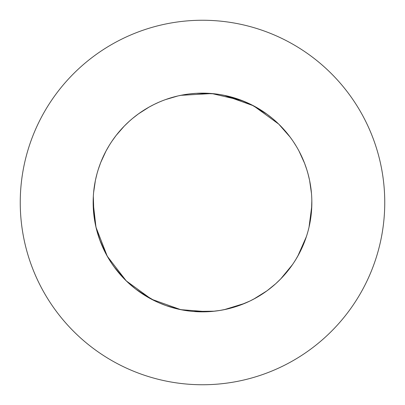 <?xml version="1.0" encoding="UTF-8"?>
<svg xmlns="http://www.w3.org/2000/svg" width="405" height="405" viewBox="0 0 405 405"><rect width="100%" height="100%" fill="white"/><g stroke="black" fill="none" stroke-linecap="round" stroke-linejoin="round"><path stroke-width="0.61" d="M207.497 311.734L180.741 309.663L151.429 299.194L126.259 280.888L107.259 256.233L95.98 227.225L93.15 202.5A109.35 109.35 0 0 0 202.5 311.85A109.35 109.35 0 0 0 311.85 202.5A109.35 109.35 0 0 0 202.5 93.15A109.35 109.35 0 0 0 93.15 202.5L93.575 212.114L93.15 202.515M384.75 202.5A182.25 182.25 0 0 0 202.5 20.25A182.25 182.25 0 0 0 20.25 202.5A182.25 182.25 0 0 0 202.5 384.75A182.25 182.25 0 0 0 384.75 202.5M221.51 94.816L224.259 95.337L253.57 105.806L278.741 124.112L290.238 137.234M93.585 212.235L95.388 224.512M95.408 224.618L96.648 229.944M96.668 230.025L100.45 241.79L98.187 235.31L99.524 239.289L105.928 253.793L100.739 242.529M98.744 237.031L100.693 242.413M107.259 256.233L107.457 256.578M111.588 263.265L105.978 253.894L109.396 259.848L107.259 256.233L100.496 241.896M111.658 263.366L114.063 266.809L124.289 278.923L115.724 269.042L123.479 278.083M111.734 263.483L115.653 268.95L111.734 263.483M124.37 279.005L128.289 282.811M128.35 282.872L135.761 289.124L148.989 297.862L138.535 291.19L155.181 301.082L149.086 297.918L155.181 301.082M133.883 287.641L133.574 287.393M135.761 289.124L138.434 291.114L135.761 289.124M155.292 301.138L158.871 302.768M158.983 302.818L165.994 305.578M166.111 305.618L178.023 309.076M178.134 309.101L188.887 311M189.008 311.015L193.19 311.455L214.589 311.182M189.15 311.03L193.19 311.455L209.036 311.653L193.19 311.455L189.15 311.03M220.006 310.438L211.81 311.455M220.128 310.417L227.514 308.949L220.264 310.397L224.259 309.663L244.716 303.37M227.635 308.924L239.532 305.39L227.635 308.924M244.352 303.527L246.002 302.824M245.886 302.874L239.633 305.35L249.829 301.077M256.603 297.528L267.017 290.79L253.57 299.194L249.946 301.021L256.492 297.589M267.108 290.724L275.613 283.814M277.01 282.533L276.716 282.806M280.711 278.923L288.861 269.573L280.711 278.918L292.557 264.526L289.347 268.95L293.347 263.366M299.391 253.196L304.509 241.891L297.741 256.233L295.675 259.732L299.33 253.302M306.813 235.31L304.55 241.79L306.772 235.442L304.55 241.79L306.382 236.641L297.741 256.233L295.675 259.732M307.967 231.376L306.838 235.229M308.332 230.025L307.992 231.28M308.453 229.549L308.929 227.61M309.02 227.225L308.028 231.159M309.612 224.502L311.475 211.562L309.612 224.512M311.85 202.5L311.485 211.451L311.794 205.988L309.02 227.225L307.992 231.295M311.794 198.997L311.83 200.267M311.485 193.549L311.425 192.886M311.415 192.765L309.612 180.488M308.028 173.841L309.592 180.382L307.992 173.72M307.957 173.583L306.848 169.811L307.957 173.583M306.772 169.558L304.55 163.21L306.808 169.68M304.504 163.104L299.072 151.207L304.504 163.104M295.675 145.268L296.328 146.347M296.288 146.276L293.392 141.704M292.324 140.14L291.175 138.51M290.937 138.191L288.937 135.523M288.861 135.427L280.711 126.076L289.276 135.958M275.78 121.338L276.711 122.189M276.65 122.128L272.58 118.559M271.117 117.359L271.436 117.617M256.603 107.472L267.017 114.21L256.016 107.138M255.914 107.082L251.075 104.53L267.011 114.205L255.914 107.082M251.004 104.495L239.633 99.65L244.352 101.473L226.866 95.899L220.264 94.603M244.807 101.665L242.129 100.582L211.81 93.545L180.741 95.337L184.736 94.603M304.504 241.896L299.077 253.788L304.504 241.896M299.022 253.894L296.328 258.653L299.022 253.894M296.288 258.724L293.392 263.296L296.288 258.724M292.324 264.86L288.937 269.477L292.324 264.86M275.582 283.839L272.611 286.416L275.582 283.839M272.408 286.583L266.566 291.114L272.408 286.583M266.465 291.19L256.011 297.862L266.465 291.19M255.914 297.918L251.075 300.469L255.914 297.918M226.866 309.101L221.51 310.184L226.866 309.101M221.424 310.2L216.073 311.005L221.424 310.2M214.194 311.222L212.21 311.42M208.362 311.693L195.959 311.653L208.362 311.693M195.848 311.647L190.401 311.177L195.848 311.647M190.315 311.172L184.953 310.433L190.315 311.172M160.193 303.335L155.257 301.117L160.193 303.335M151.429 299.194L149.086 297.918L151.429 299.194M132.389 286.416L129.418 283.839L132.389 286.416M129.22 283.662L123.905 278.529L129.22 283.662M123.819 278.438L115.724 269.036L123.819 278.438M112.393 264.455L109.441 259.919L112.393 264.455M98.187 235.305L97.033 231.376M97.008 231.295L95.094 223.028M95.064 222.866L93.96 215.789M93.94 215.622L93.332 196.212L93.575 192.886M93.585 192.765L95.388 180.488M95.408 180.382L97.008 173.704M97.043 173.583L98.152 169.811M98.228 169.558L100.693 162.587M100.739 162.471L105.928 151.207M105.978 151.106L109.396 145.152M109.461 145.046L111.588 141.735M111.734 141.517L116.063 135.523M116.139 135.427L124.289 126.076M124.37 125.995L129.327 121.242M129.418 121.161L132.389 118.584M132.592 118.417L138.434 113.886M138.535 113.81L148.989 107.138M149.086 107.082L153.925 104.53M153.996 104.495L158.907 102.217M158.983 102.181L162.496 100.729M162.871 100.582L165.367 99.65M165.478 99.61L178.018 95.924M178.134 95.899L184.857 94.583M183.576 94.8L184.872 94.583M184.994 94.562L188.927 93.995M189.15 93.97L196.511 93.312M196.638 93.307L214.599 93.823M214.685 93.828L215.992 93.985M216.073 93.995L220.047 94.567M221.424 94.8L220.143 94.583M226.982 95.924L239.522 99.61L226.866 95.899M246.134 102.232L249.743 103.882M249.946 103.979L256.492 107.411M272.611 118.584L275.613 121.186M289.347 136.05L292.557 140.474M293.412 141.74L295.559 145.081M309.612 180.498L311.475 193.443M311.799 199.093L311.835 204.464M311.835 200.536L311.485 211.451L311.83 204.733M280.63 279.005L275.689 283.748M100.45 241.79L98.618 236.641M98.152 235.189L95.98 227.225L93.15 202.5L93.575 212.114M309.592 180.382L308.352 175.056L309.592 180.382M308.332 174.975L306.838 169.771L308.332 174.975M306.382 168.348L306.256 167.969M272.514 118.503L267.108 114.276L272.514 118.503M246.017 102.181L244.716 101.63M208.489 93.312L215.85 93.97L211.81 93.545L195.959 93.347L208.362 93.307M195.848 93.352L190.401 93.823L195.848 93.352M249.946 301.021L253.57 299.194L267.017 290.79M293.412 263.26L295.609 259.838M224.259 95.337L220.128 94.583M183.09 94.886L181.131 95.256"/></g></svg>
